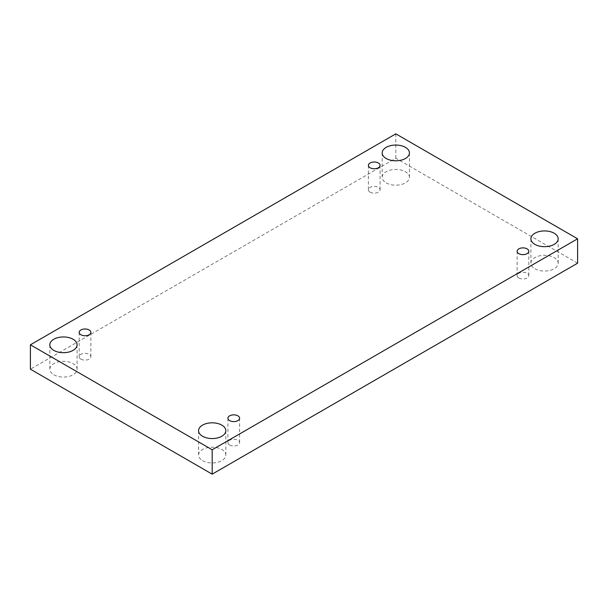 <?xml version="1.0" encoding="UTF-8"?>
<svg xmlns="http://www.w3.org/2000/svg" width="608" height="608" viewBox="0 0 608 608"><rect width="100%" height="100%" fill="white"/><g stroke="black" fill="none" stroke-linecap="round" stroke-linejoin="round"><path stroke-width="0.46" stroke-dasharray="3.04 2.28" d="M386.171 182.879A13.634 7.874 0 0 0 401.029 184.581A13.634 7.874 0 0 0 409.442 177.316A13.634 7.874 0 0 0 401.029 170.042A13.634 7.874 0 0 0 386.171 171.745A13.634 7.874 0 0 0 382.181 177.316A13.634 7.874 0 0 0 386.171 182.879M53.816 374.764A13.634 7.874 0 0 0 68.666 376.474A13.634 7.874 0 0 0 77.087 369.2A13.634 7.874 0 0 0 68.666 361.927A13.634 7.874 0 0 0 53.816 363.63A13.634 7.874 0 0 0 49.818 369.2A13.634 7.874 0 0 0 53.816 374.764M202.548 460.636A13.634 7.874 0 0 0 217.406 462.346A13.634 7.874 0 0 0 225.819 455.073A13.634 7.874 0 0 0 217.406 447.8A13.634 7.874 0 0 0 202.548 449.502A13.634 7.874 0 0 0 198.558 455.073A13.634 7.874 0 0 0 202.548 460.636M534.911 268.751A13.634 7.874 0 0 0 549.761 270.454A13.634 7.874 0 0 0 558.182 263.188A13.634 7.874 0 0 0 549.761 255.915A13.634 7.874 0 0 0 534.911 257.617A13.634 7.874 0 0 0 530.913 263.188A13.634 7.874 0 0 0 534.911 268.751M518.837 278.023A5.844 3.374 0 0 0 525.206 278.76A5.844 3.374 0 0 0 528.816 275.644A5.844 3.374 0 0 0 522.971 272.27A5.844 3.374 0 0 0 517.127 275.644A5.844 3.374 0 0 0 518.837 278.023M229.634 445.003A5.844 3.374 0 0 0 236.003 445.732A5.844 3.374 0 0 0 239.605 442.616A5.844 3.374 0 0 0 233.761 439.242A5.844 3.374 0 0 0 227.924 442.616A5.844 3.374 0 0 0 229.634 445.003M80.894 359.13A5.844 3.374 0 0 0 87.263 359.86A5.844 3.374 0 0 0 90.873 356.744A5.844 3.374 0 0 0 85.029 353.37A5.844 3.374 0 0 0 79.184 356.744A5.844 3.374 0 0 0 80.894 359.13M370.105 192.158A5.844 3.374 0 0 0 376.474 192.888A5.844 3.374 0 0 0 380.076 189.772A5.844 3.374 0 0 0 374.239 186.398A5.844 3.374 0 0 0 368.395 189.772A5.844 3.374 0 0 0 370.105 192.158M577.6 263.188L395.816 158.232L30.4 369.2M395.816 133.844L395.816 158.232M368.395 165.384L368.395 189.772M380.076 165.384L380.076 189.772M79.184 332.356L79.184 356.744M90.873 332.356L90.873 356.744M227.924 418.228L227.924 442.616M239.605 418.228L239.605 442.616M517.127 251.256L517.127 275.644M528.816 251.256L528.816 275.644M558.182 263.188L558.182 238.8M530.913 263.188L530.913 238.8M225.819 455.073L225.819 430.684M198.558 455.073L198.558 430.684M77.087 369.2L77.087 344.812M49.818 369.2L49.818 344.812M409.442 177.316L409.442 152.927M382.181 177.316L382.181 152.927"/><path stroke-width="0.91" d="M212.184 449.768L212.184 474.156L577.6 263.188L577.6 238.8L395.816 133.844L30.4 344.812L212.184 449.768L577.6 238.8M30.4 344.812L30.4 369.2L212.184 474.156M386.171 147.364A13.634 7.874 180 0 1 401.029 145.654A13.634 7.874 180 0 1 409.442 152.927A13.634 7.874 180 0 1 395.816 160.801A13.634 7.874 180 0 1 382.181 152.927A13.634 7.874 180 0 1 386.171 147.364M53.816 339.249A13.634 7.874 180 0 1 68.666 337.546A13.634 7.874 180 0 1 77.087 344.812A13.634 7.874 180 0 1 63.452 352.686A13.634 7.874 180 0 1 49.818 344.812A13.634 7.874 180 0 1 53.816 339.249M202.548 425.121A13.634 7.874 180 0 1 217.406 423.419A13.634 7.874 180 0 1 225.819 430.684A13.634 7.874 180 0 1 212.184 438.558A13.634 7.874 180 0 1 198.558 430.684A13.634 7.874 180 0 1 202.548 425.121M534.911 233.236A13.634 7.874 180 0 1 549.761 231.526A13.634 7.874 180 0 1 558.182 238.8A13.634 7.874 180 0 1 544.548 246.673A13.634 7.874 180 0 1 530.913 238.8A13.634 7.874 180 0 1 534.911 233.236M518.837 253.642A5.844 3.374 0 0 0 525.206 254.372A5.844 3.374 0 0 0 528.816 251.256A5.844 3.374 0 0 0 522.971 247.882A5.844 3.374 0 0 0 517.127 251.256A5.844 3.374 0 0 0 518.837 253.642M229.634 420.614A5.844 3.374 0 0 0 236.003 421.344A5.844 3.374 0 0 0 239.605 418.228A5.844 3.374 0 0 0 233.761 414.854A5.844 3.374 0 0 0 227.924 418.228A5.844 3.374 0 0 0 229.634 420.614M80.894 334.742A5.844 3.374 0 0 0 87.263 335.472A5.844 3.374 0 0 0 90.873 332.356A5.844 3.374 0 0 0 85.029 328.989A5.844 3.374 0 0 0 79.184 332.356A5.844 3.374 0 0 0 80.894 334.742M370.105 167.77A5.844 3.374 0 0 0 376.474 168.5A5.844 3.374 0 0 0 380.076 165.384A5.844 3.374 0 0 0 374.239 162.009A5.844 3.374 0 0 0 368.395 165.384A5.844 3.374 0 0 0 370.105 167.77"/></g></svg>

